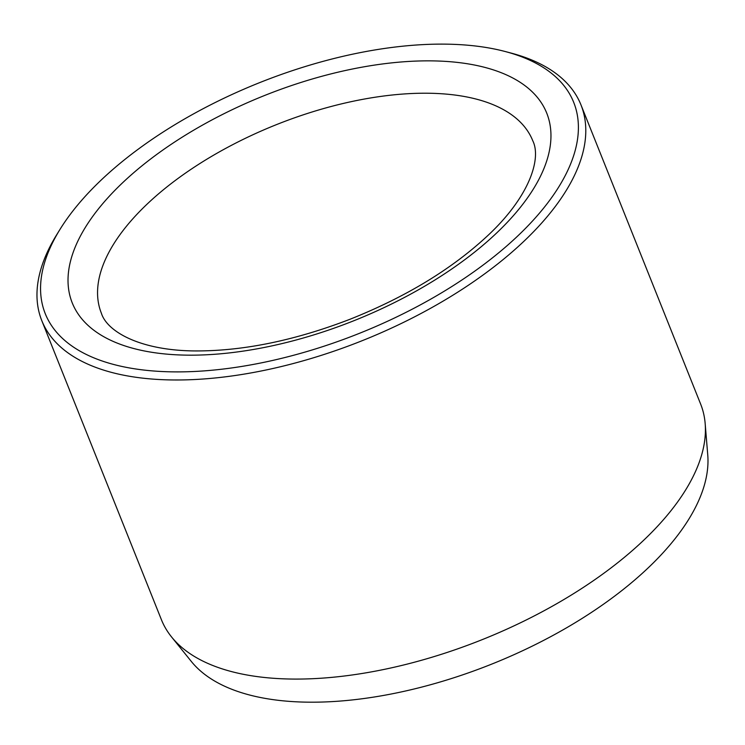 <?xml version="1.0" encoding="UTF-8"?>
<svg xmlns="http://www.w3.org/2000/svg" width="745" height="745" viewBox="0 0 745 745"><rect width="100%" height="100%" fill="white"/><g stroke="black" fill="none" stroke-linecap="round" stroke-linejoin="round"><path stroke-width="1.12" d="M59.861 229.609L56.667 234.796A290.373 137.657 -21.8 0 0 41.776 320.592L161.404 619.691A290.373 137.657 -21.8 0 0 171.601 637.003L191.335 661.467A281.033 133.234 -21.8 0 0 418.96 687.793A281.033 133.234 -21.8 0 0 674.327 539.622A281.033 133.234 -21.8 0 0 707.75 454.916L705.17 423.588A290.373 137.657 -21.8 0 0 700.617 404.023L580.988 104.924A290.373 137.657 -21.8 0 0 511.042 53.063L505.147 51.507A284.562 134.91 -21.8 0 0 59.861 229.609A284.562 134.91 -21.8 0 0 193.7 371.513A284.562 134.91 -21.8 0 0 544.316 207.278A284.562 134.91 -21.8 0 0 505.147 51.507M41.776 320.592A290.373 137.657 -21.8 0 0 267.446 369.697A290.373 137.657 -21.8 0 0 551.002 212.018A290.373 137.657 -21.8 0 0 580.988 104.924M171.601 637.003A290.373 137.657 -21.8 0 0 406.779 664.205A290.373 137.657 -21.8 0 0 670.64 511.117A290.373 137.657 -21.8 0 0 705.17 423.588M191.81 355.169A255.526 121.146 -21.8 0 0 550.937 133.867A255.526 121.146 -21.8 0 0 185.701 134.994A255.526 121.146 -21.8 0 0 191.81 355.169M532.759 140.731A232.3 110.13 -21.8 0 0 276.181 124.741A232.3 110.13 -21.8 0 0 101.394 313.263C107.224 332.158 141.969 351.556 199.334 350.923C245.943 350.513 296.072 339.99 349.731 319.372C405.103 297.311 450.678 269.802 486.448 236.826C529.444 197.323 541.708 158.601 532.759 140.731"/></g></svg>

